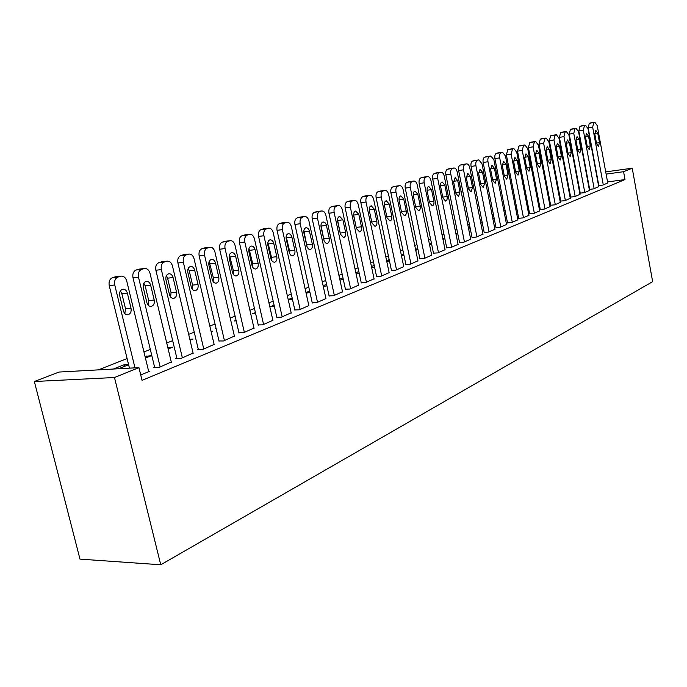 <?xml version="1.0" encoding="UTF-8"?>
<svg xmlns="http://www.w3.org/2000/svg" width="687" height="687" viewBox="0 0 687 687"><rect width="100%" height="100%" fill="white"/><g stroke="black" fill="none" stroke-linecap="round" stroke-linejoin="round"><path stroke-width="1.03" d="M558.471 189.011L557.844 189.26M548.32 193.004L547.591 193.287M537.904 197.1L537.071 197.427M527.221 201.3L526.276 201.669M516.255 205.611L515.198 206.023M504.997 210.033L503.82 210.497M493.438 214.576L492.132 215.091M481.561 219.247L480.127 219.806M469.358 224.039L467.787 224.658M456.812 228.977L455.086 229.647M443.905 234.044L442.033 234.782M430.629 239.265L428.594 240.064M416.957 244.641L414.75 245.508M402.883 250.171L400.495 251.107M388.387 255.865L385.811 256.878M373.445 261.738L370.662 262.838M358.039 267.801L355.042 268.978M342.143 274.044L338.923 275.315M325.732 280.494L322.28 281.859M308.789 287.157L305.08 288.617M291.288 294.036L287.312 295.599M273.186 301.155L268.926 302.83M254.465 308.506L249.913 310.301M235.091 316.123L230.214 318.038M215.031 324.006L209.818 326.059M194.249 332.182L188.667 334.371M172.686 340.658L166.726 343.002M150.324 349.443L143.952 351.95M127.104 358.571L98.361 369.872M566.423 177.778L566.964 177.572M607.557 181.918L625.007 179.573L142.037 380.358L138.937 367.622L59.039 372.053L34.35 381.508L79.975 559.115L160.749 564.783L652.65 281.644L632.229 168.203L623.581 171.698L606.123 174.112M558.411 192.283L559.046 192.034M558.617 193.356L559.252 193.107M589.274 189.432L593.68 188.856L598.712 186.649M537.835 201.403L538.711 201.291M537.663 200.527L538.496 200.192M570.622 197.04L574.701 196.645L579.991 194.335M515.92 209.741L517.028 209.604M515.817 209.2L516.873 208.779M550.648 205.215L554.77 204.838L560.326 202.407M492.811 218.5L494.176 218.329M492.777 218.346L494.082 217.831M529.634 213.812L533.808 213.451L539.656 210.892M470.028 227.38L469.53 227.586L470.054 227.517M507.513 222.863L511.729 222.528L517.886 219.823M455.936 233.82L457.576 233.632L456.022 234.25M484.18 232.412L488.431 232.094L494.932 229.243M429.375 243.885L431.522 243.636M429.564 244.795L431.599 243.979M459.543 242.494L463.837 242.202L470.698 239.188M401.251 254.697L403.733 254.224M401.517 255.968L403.896 255.023M433.48 253.16L437.808 252.893L445.073 249.699M371.452 266.53L374.226 265.431L374.501 266.736L371.736 267.844M405.871 264.461L410.233 264.229L417.936 260.837M340.005 280.296L343.251 279.188M339.747 279.12L342.959 277.84M376.57 276.449L380.959 276.251L389.143 272.645M306.084 293.117L309.966 292.456M305.955 292.542L309.657 291.073M345.424 289.201L349.829 289.038L358.537 285.199M274.096 305.191L270.274 306.711L274.362 306.35M312.242 302.778L316.664 302.666L325.947 298.57M236.062 320.297L234.31 320.992L236.182 320.838M276.827 317.274L281.258 317.214L291.168 312.825M211.046 331.306L212.824 331.177L211.167 331.838M238.939 332.774L243.37 332.783L253.975 328.077M167.808 347.528L172.6 347.201L168.16 348.979M198.311 349.4L197.255 349.829L202.725 349.477L214.112 344.419M113.303 369.048L124.253 364.694L128.546 364.453M118.525 368.756L128.615 364.737M154.635 367.279L153.502 367.743L159.023 367.433L171.278 361.98M578.875 185.765L578.402 185.825M568.759 187.122L568.192 187.199M140.723 374.956L149.886 371.195L148.632 371.255M176.877 358.176L175.786 358.623L181.282 358.296L193.09 353.041M145.043 356.441L151.415 355.651L145.429 358.039M218.99 340.941L223.412 340.984L234.396 336.106M189.827 339.284L193.064 339.052L190.059 340.245M258.209 324.891L262.64 324.865L272.894 320.322M216.027 328.257L215.435 328.489L216.07 328.438M294.826 309.906L299.257 309.82L308.841 305.578M255.409 312.611L252.584 313.736L255.607 313.478M329.099 295.874L333.521 295.745L342.504 291.777M288.257 299.833L292.49 299.42M288.205 299.592L292.173 298.012M361.242 282.726L365.639 282.546L374.072 278.828M323.319 286.608L326.875 285.715M323.122 285.723L326.574 284.349M391.444 270.36L395.815 270.146L403.75 266.65M355.849 272.722L358.837 271.537M356.132 274.053L359.121 272.868M419.877 258.724L424.223 258.475L431.702 255.186M386.575 260.519L389.203 259.746M386.85 261.816L389.426 260.785M446.696 247.749L451.007 247.475L458.066 244.366M415.506 249.123L417.833 248.857M415.747 250.3L417.954 249.415M472.029 237.384L476.306 237.075L482.978 234.147M442.849 238.784L444.824 238.552M442.978 239.445L444.85 238.698M496.005 227.577L500.239 227.242L506.559 224.469M468.654 228.986L469.461 228.891L468.697 229.192M518.719 218.277L522.91 217.925L528.913 215.297M482.214 222.545L481.012 223.017L482.283 222.863M540.274 209.458L544.422 209.088L550.124 206.589M504.524 214.069L505.761 213.915M504.456 213.709L505.623 213.245M560.755 201.076L564.86 200.69L570.279 198.32M527.023 205.525L528.011 205.396M526.886 204.803L527.822 204.434M580.24 193.099L584.311 192.704L589.463 190.445M548.372 197.392L549.111 197.143M548.166 196.353L548.904 196.061M598.532 185.662L602.825 185.095L607.746 182.948M568.398 188.315L568.948 188.135M568.604 189.38L569.137 189.165M577.441 178.07L576.968 178.139M567.316 179.47L566.749 179.547M632.229 168.203L605.719 171.896M577.028 175.889L576.556 175.958M625.007 179.573L623.581 171.698M138.937 367.622L114.48 377.515L160.749 564.783M34.35 381.508L114.48 377.515M124.648 366.317L124.253 364.694M146.614 357.566L146.228 355.969M388.55 261.137L388.275 259.849M402.196 255.701L401.929 254.422M569.025 189.208L568.827 188.144M134.987 367.846L114.746 284.985C114.102 281.026 115.193 278.372 118.018 277.041L121.015 276.122C123.772 275.985 125.678 277.625 126.734 281.035L148.736 371.667M115.811 276.724L112.505 277.677C109.671 279.008 108.58 281.644 109.224 285.594L129.448 368.155M119.71 295.711C119.203 292.215 120.234 290.051 122.818 289.218C125.008 289.107 126.52 290.403 127.353 293.109L131.028 308.223C131.535 311.718 130.496 313.89 127.902 314.74C125.747 314.861 124.253 313.581 123.42 310.91L119.71 295.711M120.371 290.945L121.839 293.684L125.506 308.738L124.811 313.547M160.157 366.97L138.491 277.144C137.855 273.263 138.903 270.669 141.625 269.373L144.493 268.497C147.155 268.368 149.002 269.982 150.024 273.34L171.372 362.367M139.272 269.115L136.129 270.025C133.407 271.313 132.359 273.898 132.986 277.771L154.73 367.674M143.282 287.69C142.784 284.263 143.781 282.151 146.254 281.344C148.366 281.241 149.835 282.52 150.642 285.182L154.206 300.03C154.704 303.456 153.708 305.578 151.217 306.402C149.131 306.505 147.688 305.243 146.881 302.615L143.282 287.69M143.815 283.181L145.146 285.775L148.71 300.562L148.143 305.122M182.373 357.841L161.342 269.605C160.732 265.783 161.728 263.25 164.356 261.996L167.104 261.146C169.672 261.034 171.458 262.632 172.454 265.929L193.176 353.41M161.874 261.781L158.877 262.657C156.258 263.911 155.245 266.436 155.863 270.24L176.963 358.554M165.979 279.97C165.498 276.612 166.443 274.551 168.822 273.761C170.865 273.666 172.282 274.937 173.072 277.557L176.525 292.138C177.014 295.496 176.052 297.574 173.665 298.373C171.656 298.467 170.256 297.222 169.474 294.629L165.979 279.97M166.4 275.71L167.594 278.166L171.054 292.688L170.599 296.99M203.781 349.048L183.36 262.331C182.759 258.578 183.721 256.096 186.254 254.886L188.891 254.07C191.372 253.967 193.099 255.538 194.069 258.793L214.198 344.771M183.661 254.722L180.801 255.564C178.276 256.775 177.306 259.248 177.907 262.984L198.397 349.76M187.852 272.524C187.379 269.244 188.281 267.217 190.574 266.462C192.54 266.376 193.914 267.621 194.679 270.206L198.036 284.53C198.509 287.827 197.598 289.862 195.297 290.627C193.356 290.721 191.999 289.493 191.244 286.934L187.852 272.524M188.161 268.523L189.234 270.824L192.592 285.105L192.248 289.15M224.426 340.563L204.58 255.324C203.996 251.64 204.924 249.209 207.362 248.033L209.904 247.243C212.3 247.148 213.966 248.703 214.911 251.914L234.473 336.441M204.666 247.913L201.944 248.72C199.505 249.888 198.569 252.309 199.153 255.985L219.067 341.284M208.934 265.354C208.47 262.133 209.337 260.15 211.544 259.411C213.451 259.334 214.773 260.571 215.52 263.112L218.784 277.204C219.247 280.433 218.372 282.417 216.156 283.164C214.275 283.25 212.97 282.031 212.223 279.515L208.934 265.354M209.157 261.601L213.365 277.788L213.116 281.576M244.349 332.379L225.053 248.557C224.486 244.941 225.379 242.563 227.732 241.42L230.171 240.665C232.489 240.579 234.112 242.107 235.023 245.268L254.053 328.395M224.941 241.335L222.339 242.116C219.986 243.25 219.093 245.628 219.66 249.235L239.016 333.101M229.269 258.441C228.823 255.272 229.656 253.34 231.777 252.618C233.614 252.55 234.902 253.769 235.632 256.277L238.801 270.12C239.256 273.289 238.415 275.238 236.285 275.968C234.465 276.045 233.194 274.843 232.472 272.361L229.269 258.441M229.415 254.937L233.417 270.721L233.254 274.259M263.585 324.479L244.821 242.03C244.263 238.475 245.122 236.139 247.389 235.031L249.742 234.301C251.983 234.224 253.555 235.744 254.448 238.853L272.962 320.623M244.958 234.98L242.03 235.735C239.754 236.843 238.896 239.17 239.445 242.717L258.278 325.2M248.909 251.76C248.462 248.66 249.269 246.753 251.313 246.058C253.091 245.998 254.336 247.2 255.049 249.664L258.132 263.293C258.578 266.401 257.771 268.308 255.719 269.012C253.958 269.081 252.722 267.896 252.017 265.448L248.909 251.76M248.977 248.522L252.773 263.902L252.687 267.174M282.177 316.836L263.911 235.727C263.37 232.232 264.194 229.939 266.384 228.865L268.643 228.161C270.815 228.093 272.344 229.595 273.211 232.661L291.236 313.117M263.851 228.848L261.051 229.578C258.853 230.652 258.029 232.936 258.57 236.422L276.895 317.566M267.87 245.302C267.441 242.262 268.213 240.398 270.18 239.72L272.095 240.304L273.538 242.382L276.809 256.689C277.239 259.738 276.466 261.61 274.491 262.297L272.602 261.73L271.176 259.677L267.87 245.302M267.878 242.331L271.485 257.307L271.459 260.313M300.142 309.459L282.357 229.638C281.825 226.195 282.623 223.953 284.736 222.906L286.917 222.227C289.021 222.167 290.498 223.644 291.348 226.667L308.901 305.852M282.125 222.923L279.437 223.627C277.316 224.666 276.517 226.908 277.05 230.334L294.895 310.189M286.204 239.067C285.783 236.079 286.522 234.25 288.42 233.597L290.283 234.173L291.674 236.225L294.869 250.308C295.29 253.305 294.543 255.135 292.636 255.804L290.799 255.238L289.416 253.211L286.204 239.067M286.153 236.38L289.57 250.935L289.613 253.658M317.523 302.314L300.193 223.747C299.678 220.364 300.442 218.157 302.495 217.144L304.59 216.491C306.634 216.431 308.068 217.891 308.892 220.87L325.999 298.828M299.798 217.186L297.222 217.865C295.17 218.878 294.405 221.077 294.921 224.451L312.302 303.044M303.929 233.039C303.517 230.102 304.229 228.307 306.067 227.672L307.87 228.239L309.227 230.274L312.336 244.134C312.748 247.08 312.027 248.874 310.189 249.527L308.411 248.96L307.063 246.959L303.929 233.039M303.843 230.643L307.158 247.191M334.346 295.401L317.454 218.045C316.947 214.713 317.686 212.549 319.67 211.562L321.696 210.935C323.671 210.883 325.071 212.326 325.87 215.263L342.555 292.027M316.905 211.639L314.431 212.292C312.448 213.279 311.709 215.435 312.207 218.758L329.159 296.14M321.087 227.199C320.683 224.314 321.37 222.562 323.139 221.935L324.882 222.502L326.205 224.512L329.236 238.157C329.64 241.051 328.953 242.812 327.167 243.447L325.449 242.889L324.135 240.905L321.087 227.199M320.958 225.138L324.135 240.897M350.636 288.712L334.157 212.532C333.667 209.252 334.38 207.13 336.295 206.16L338.253 205.55C340.177 205.507 341.525 206.933 342.315 209.836L358.588 285.44M333.47 206.263L331.1 206.899C329.176 207.86 328.455 209.973 328.953 213.245L345.475 289.45M337.695 221.558C337.3 218.715 337.952 216.989 339.67 216.379L342.899 219.788L345.604 232.369C345.999 235.22 345.338 236.946 343.62 237.565L340.426 234.207L337.695 221.558M337.54 219.874L340.563 234.722M366.42 282.228L350.344 207.182C349.855 203.953 350.55 201.875 352.405 200.93L354.294 200.346C356.158 200.303 357.472 201.712 358.245 204.58L374.123 279.059M349.52 201.059L347.236 201.669C345.372 202.605 344.685 204.692 345.166 207.903L361.293 282.967M353.779 216.079C353.393 213.288 354.028 211.596 355.686 211.003L358.82 214.37L361.465 226.77C361.851 229.561 361.216 231.261 359.55 231.863L356.441 228.539L353.779 216.079M353.633 214.937L356.45 228.573M381.714 275.942L366.025 202.004C365.553 198.826 366.214 196.783 368.017 195.864L369.846 195.297C371.65 195.263 372.929 196.654 373.685 199.479L389.185 272.868M365.08 196.01L362.882 196.602C361.079 197.521 360.409 199.565 360.881 202.734L376.622 276.681M369.366 210.78C368.988 208.032 369.597 206.375 371.203 205.791L374.252 209.114L376.837 221.334C377.215 224.082 376.596 225.748 374.99 226.341L371.968 223.052L369.366 210.78M396.545 269.845L381.225 196.989C380.761 193.854 381.405 191.845 383.148 190.952L384.918 190.393C386.678 190.368 387.923 191.75 388.653 194.533L403.801 266.865M380.169 191.115L378.056 191.69C376.304 192.583 375.66 194.593 376.124 197.719L391.487 270.584M384.48 205.636C384.11 202.94 384.703 201.308 386.257 200.741L389.22 204.022L391.745 216.061C392.114 218.767 391.521 220.407 389.958 220.982L387.021 217.736L384.48 205.636M410.938 263.937L395.97 192.12C395.514 189.028 396.141 187.053 397.833 186.177L399.542 185.645C401.251 185.627 402.462 186.984 403.183 189.741L417.979 261.043M394.81 186.375L392.766 186.924C391.075 187.8 390.448 189.767 390.903 192.849L405.914 264.675M399.147 200.647C398.778 197.993 399.353 196.388 400.856 195.838L403.741 199.084L406.206 210.952C406.575 213.614 406 215.229 404.488 215.787L401.629 212.575L399.147 200.647M424.91 258.192L410.276 187.388C409.838 184.348 410.44 182.407 412.08 181.557L413.737 181.033C415.395 181.016 416.58 182.364 417.275 185.078L431.745 255.384M409.014 181.763L407.056 182.304C405.407 183.154 404.806 185.095 405.244 188.126L419.92 258.93M413.368 195.812C413.016 193.193 413.565 191.613 415.025 191.08L417.833 194.292L420.246 205.988C420.599 208.608 420.049 210.196 418.581 210.737L415.798 207.56L413.368 195.812M438.478 252.618L424.171 182.802C423.733 179.805 424.317 177.89 425.914 177.066L427.52 176.559C429.135 176.55 430.285 177.881 430.964 180.561L445.116 249.896M422.814 177.289L420.925 177.813C419.319 178.637 418.744 180.552 419.173 183.541L433.523 253.357M427.185 191.106C426.833 188.539 427.366 186.984 428.782 186.46L431.522 189.638L433.875 201.171C434.227 203.756 433.695 205.31 432.278 205.842L429.555 202.699L427.185 191.106M451.66 247.208L437.662 178.345C437.241 175.391 437.799 173.51 439.345 172.695L440.908 172.214C442.48 172.205 443.596 173.519 444.266 176.164L458.109 244.555M436.228 172.944L434.39 173.45C432.836 174.258 432.278 176.138 432.707 179.084L446.739 247.947M440.607 186.546C440.264 184.013 440.779 182.484 442.145 181.969L444.815 185.112L447.125 196.491C447.469 199.032 446.945 200.561 445.571 201.085L442.926 197.976L440.607 186.546M464.464 241.944L450.775 174.017C450.354 171.106 450.904 169.251 452.407 168.461L453.918 167.989C455.447 167.98 456.537 169.285 457.19 171.896L470.732 239.368M449.255 168.719L447.486 169.208C445.975 169.998 445.434 171.853 445.846 174.756L459.577 242.683M453.643 182.107L455.137 177.607L457.74 180.715L459.998 191.939L458.495 196.456L455.919 193.382L453.643 182.107M476.915 236.826L463.519 169.809C463.107 166.932 463.639 165.112 465.099 164.339L466.567 163.875C468.053 163.875 469.118 165.163 469.762 167.748L483.021 234.319M461.922 164.614L460.213 165.086C458.744 165.859 458.22 167.68 458.633 170.548L472.063 237.565M466.318 177.796L467.761 173.364L470.303 176.447L472.51 187.517L471.059 191.965L468.543 188.916L466.318 177.796M489.032 231.845L475.911 165.713C475.507 162.879 476.022 161.084 477.439 160.329L478.865 159.882L481.982 163.712L494.966 229.406M474.245 160.621L472.596 161.076C471.17 161.831 470.655 163.626 471.059 166.452L484.215 232.584M478.65 173.605L480.041 169.242L482.523 172.282L484.678 183.214L483.279 187.594L480.823 184.58L478.65 173.605M500.814 227.002L487.968 161.737C487.572 158.937 488.071 157.168 489.453 156.43L490.836 156.001L493.876 159.788L506.594 224.632M486.241 156.73L484.636 157.177C483.253 157.916 482.755 159.685 483.15 162.475L496.04 227.74M490.638 169.526L491.986 165.232L494.408 168.246L496.529 179.032L495.164 183.335L492.768 180.355L490.638 169.526M512.287 222.287L499.698 157.864C499.312 155.099 499.793 153.356 501.141 152.634L502.48 152.213L505.452 155.966L517.912 219.977M497.912 152.943L496.358 153.381C495.009 154.111 494.528 155.846 494.915 158.603L507.547 223.026M502.309 165.55L503.623 161.325L505.984 164.305L508.054 174.953L506.74 179.195L504.395 176.25L502.309 165.55M523.46 217.702L511.128 154.086L512.519 148.942L513.824 148.529L516.718 152.239L528.938 215.452M509.282 149.259L507.779 149.689L506.371 154.824L518.745 218.432M513.678 161.685L514.941 157.521L517.251 160.475L519.278 170.986L518.007 175.168L515.722 172.248L513.678 161.685M534.349 213.228L522.249 150.419L523.597 145.343L524.868 144.94L527.702 148.615L539.681 211.038M520.351 145.678L518.891 146.091L517.534 151.149L529.668 213.958M524.739 157.924L525.967 153.819L528.226 156.739L530.218 167.121L528.981 171.235L526.749 168.349L524.739 157.924M544.946 208.874L533.086 146.838L534.4 141.831L535.637 141.445L538.402 145.077L550.15 206.735M531.137 142.175L529.729 142.578L528.406 147.576L540.3 209.604M535.525 154.257L536.719 150.213L538.917 153.098L540.875 163.351L539.673 167.413L537.492 164.545L535.525 154.257M555.285 204.632L543.649 143.351L544.92 138.413L546.122 138.035L548.827 141.634L560.352 202.545M541.657 138.774L540.283 139.16L539.003 144.081L550.673 205.353M546.036 150.676L547.187 146.692L549.342 149.551L551.257 159.685L550.098 163.678L547.96 160.844L546.036 150.676M565.358 200.484L553.945 139.95L555.182 135.081L556.35 134.721L558.995 138.276L570.304 198.457M551.91 135.451L550.579 135.828L549.334 140.68L560.781 201.214M556.281 147.198L557.397 143.265L559.501 146.099L561.382 156.104L560.257 160.045L558.17 157.237L556.281 147.198M575.191 196.448L563.984 136.636L565.186 131.835L566.32 131.475L568.913 135.004L580.017 194.464M561.906 132.205L560.618 132.574L559.407 137.366L570.648 197.169M566.268 143.798L567.359 139.925L569.42 142.724L571.266 152.608L570.167 156.499L568.132 153.716L566.268 143.798M584.783 192.506L573.774 133.398L574.95 128.667L576.058 128.314L578.583 131.81L589.489 190.574M571.67 129.044L570.408 129.405L569.231 134.128L580.266 193.227M576.015 140.483L577.071 136.661L579.089 139.435L580.901 149.208L579.837 153.038L577.844 150.29L576.015 140.483M594.143 188.659L583.332 130.238L584.474 125.575L585.547 125.232L588.029 128.692L598.738 186.778M581.185 125.961L579.965 126.314L578.823 130.968L589.661 189.38M585.53 137.245L586.552 133.476L588.527 136.224L590.305 145.884L589.274 149.663L587.325 146.941L585.53 137.245M603.28 184.906L592.666 127.164L593.766 122.552L594.822 122.226L597.243 125.652L607.763 183.068M590.485 122.947L589.3 123.291L588.184 127.885L598.832 185.627M594.813 134.085L595.809 130.367L597.742 133.089L599.485 142.638L598.489 146.365L596.574 143.669L594.813 134.085M109.224 285.594L114.746 284.985M112.505 277.677L118.018 277.041M114.909 276.895L120.423 276.26M127.353 293.109L121.839 293.684M131.028 308.223L125.506 308.738M132.986 277.771L138.491 277.144M136.129 270.025L141.625 269.373M138.439 269.278L143.935 268.626M150.642 285.182L145.146 285.775M154.206 300.03L148.71 300.562M155.863 270.24L161.342 269.605M158.877 262.657L164.356 261.996M161.11 261.936L166.58 261.275M173.072 277.557L167.594 278.166M176.525 292.138L171.054 292.688M177.907 262.984L183.36 262.331M180.801 255.564L186.254 254.886M182.948 254.868L188.393 254.19M194.679 270.206L189.234 270.824M198.036 284.53L192.592 285.105M199.153 255.985L204.58 255.324M201.944 248.72L207.362 248.033M204.013 248.05L209.432 247.354M215.52 263.112L210.102 263.748M218.784 277.204L213.365 277.788M219.66 249.235L225.053 248.557M222.339 242.116L227.732 241.42M224.331 241.463L229.724 240.768M235.632 256.277L230.239 256.921M238.801 270.12L233.417 270.721M239.445 242.717L244.821 242.03M242.03 235.735L247.389 235.031M243.962 235.109L249.321 234.404M255.049 249.664L249.69 250.326M258.132 263.293L252.773 263.902M258.57 236.422L263.911 235.727M261.051 229.578L266.384 228.865M262.915 228.969L268.248 228.256M273.804 243.284L268.48 243.954M276.809 256.689L271.485 257.307M277.05 230.334L282.357 229.638M279.437 223.627L284.736 222.906M281.241 223.035L286.539 222.322M291.941 237.118L286.651 237.788M294.869 250.308L289.57 250.935M294.921 224.451L300.193 223.747M297.222 217.865L302.495 217.144M298.965 217.298L304.238 216.577M309.485 231.15L304.221 231.828M312.336 244.134L307.072 244.77M312.207 218.758L317.454 218.045M314.431 212.292L319.67 211.562M316.123 211.742L321.353 211.012M326.462 225.379L321.233 226.057M329.236 238.157L324.006 238.801M328.953 213.245L334.157 212.532M331.1 206.899L336.295 206.16M332.731 206.366L337.927 205.628M342.899 219.788L337.703 220.475M345.604 232.369L340.417 233.022M345.166 207.903L350.344 207.182M347.236 201.669L352.405 200.93M348.824 201.154L353.985 200.415M358.82 214.37L353.659 215.065M361.465 226.77L356.304 227.423M360.881 202.734L366.025 202.004M362.882 196.602L368.017 195.864M364.419 196.104L369.546 195.366M374.252 209.114L369.237 209.801M376.837 221.334L371.744 221.995M376.124 197.719L381.225 196.989M378.056 191.69L383.148 190.952M379.542 191.209L384.634 190.462M389.22 204.022L384.351 204.7M391.745 216.061L386.807 216.714M390.903 192.849L395.97 192.12M392.766 186.924L397.833 186.177M394.218 186.46L399.276 185.713M403.741 199.084L399.018 199.745M406.206 210.952L401.423 211.587M405.244 188.126L410.276 187.388M407.056 182.304L412.08 181.557M408.456 181.849L413.48 181.102M417.833 194.292L413.248 194.936M420.246 205.988L415.601 206.615M419.173 183.541L424.171 182.802M420.925 177.813L425.914 177.066M422.29 177.366L427.271 176.619M431.522 189.638L427.065 190.273M433.875 201.171L429.375 201.789M432.707 179.084L437.662 178.345M434.39 173.45L439.345 172.695M435.721 173.021L440.668 172.265M444.815 185.112L440.487 185.739M447.125 196.491L442.746 197.092M445.846 174.756L450.775 174.017M447.486 169.208L452.407 168.461M448.774 168.787L453.695 168.04M457.74 180.715L453.532 181.325M459.998 191.939L455.747 192.532M458.633 170.548L463.519 169.809M460.213 165.086L465.099 164.339M461.466 164.682L466.353 163.927M470.303 176.447L466.215 177.04M472.51 187.517L468.379 188.101M471.059 166.452L475.911 165.713M472.596 161.076L477.439 160.329M473.815 160.681L478.659 159.934M482.523 172.282L478.538 172.875M484.678 183.214L480.668 183.79M483.15 162.475L487.968 161.737M484.636 157.177L489.453 156.43M485.829 156.791L490.638 156.043M494.408 168.246L490.535 168.822M496.529 179.032L492.622 179.59M494.915 158.603L499.698 157.864M496.358 153.381L501.141 152.634M497.517 153.012L502.291 152.256M505.984 164.305L502.214 164.871M508.054 174.953L504.258 175.503M506.371 154.824L511.128 154.086M507.779 149.689L512.519 148.942M508.904 149.319L513.644 148.572M517.251 160.475L513.584 161.033M519.278 170.986L515.585 171.527M517.534 151.149L522.249 150.419M518.891 146.091L523.597 145.343M519.99 145.73L524.696 144.983M528.226 156.739L524.653 157.289M530.218 167.121L526.611 167.654M528.406 147.576L533.086 146.838M529.729 142.578L534.4 141.831M530.793 142.235L535.465 141.488M538.917 153.098L535.439 153.639M540.875 163.351L537.363 163.875M539.003 144.081L543.649 143.351M540.283 139.16L544.92 138.413M541.322 138.826L545.959 138.078M549.342 149.551L545.95 150.084M551.257 159.685L547.84 160.191M549.334 140.68L553.945 139.95M550.579 135.828L555.182 135.081M551.592 135.502L556.195 134.755M559.501 146.099L556.195 146.614M561.382 156.104L558.05 156.602M559.407 137.366L563.984 136.636M560.618 132.574L565.186 131.835M561.605 132.256L566.174 131.518M569.42 142.724L566.191 143.231M571.266 152.608L568.012 153.107M569.231 134.128L573.774 133.398M570.408 129.405L574.95 128.667M571.378 129.096L575.912 128.357M579.089 139.435L575.938 139.933M580.901 149.208L577.733 149.689M578.823 130.968L583.332 130.238M579.965 126.314L584.474 125.575M580.91 126.004L585.41 125.266M588.527 136.224L585.453 136.713M590.305 145.884L587.213 146.357M588.184 127.885L592.666 127.164M589.3 123.291L593.766 122.552M590.219 122.99L594.684 122.26M597.742 133.089L594.736 133.57M599.485 142.638L596.471 143.102M115.493 276.758L121.015 276.122M138.997 269.141L144.493 268.497M161.634 261.816L167.104 261.146M183.446 254.748L188.891 254.07M204.486 247.93L209.904 247.243M224.778 241.36L230.171 240.665M244.383 235.014L249.742 234.301M263.319 228.874L268.643 228.161M281.627 222.949L286.917 222.227M299.326 217.212L304.59 216.491M316.467 211.665L321.696 210.935M333.058 206.289L338.253 205.55M349.133 201.085L354.294 200.346M364.72 196.035L369.846 195.297M379.825 191.141L384.918 190.393M394.484 186.392L399.542 185.645M408.713 181.78L413.737 181.033M422.531 177.306L427.52 176.559M435.953 172.961L440.908 172.214M449.006 168.736L453.918 167.989M461.69 164.631L466.567 163.875M474.021 160.638L478.865 159.882M486.027 156.748L490.836 156.001M497.706 152.961L502.48 152.213M509.084 149.277L513.824 148.529M520.162 145.687L524.868 144.94M530.965 142.192L535.637 141.445M541.485 138.783L546.122 138.035M551.747 135.459L556.35 134.721M561.76 132.222L566.32 131.475M571.524 129.062L576.058 128.314M581.047 125.97L585.547 125.232M590.356 122.956L594.822 122.226"/></g></svg>
